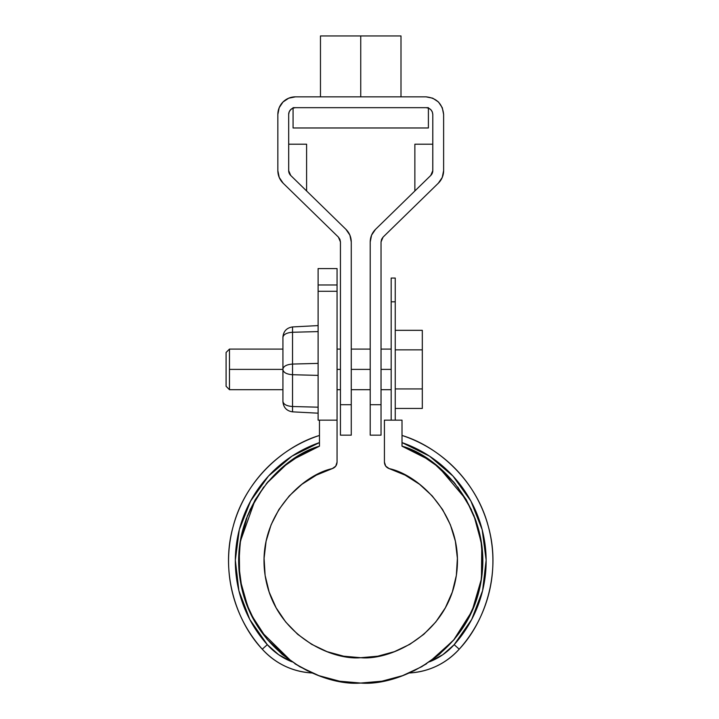 <?xml version="1.0" encoding="UTF-8"?>
<svg xmlns="http://www.w3.org/2000/svg" width="719" height="719" viewBox="0 0 719 719"><rect width="100%" height="100%" fill="white"/><g stroke="black" fill="none" stroke-linecap="round" stroke-linejoin="round"><path stroke-width="1.08" d="M395.243 301.809C395.243 270.47 395.243 270.47 395.243 301.809L395.243 420.139L395.243 278.046L391.181 278.046L391.181 420.139L391.181 301.809C391.181 270.47 391.181 270.47 391.181 301.809L395.243 301.809L391.181 301.809M267.513 482.278L282.63 467.269L300.12 455.109L319.461 446.184L292.876 459.603L300.12 455.109L319.461 446.184L319.461 420.139L337.058 420.139L337.058 462.146L335.728 466.164L332.277 468.617L316.396 475.097L301.908 484.291L289.272 495.894L278.882 509.555L271.081 524.825L266.093 541.245L264.089 558.286L265.122 575.407L269.176 592.079L276.105 607.78L285.704 621.998L297.657 634.302L311.606 644.296L327.1 651.666L343.646 656.186L360.74 657.714L377.826 656.186L394.38 651.666L409.866 644.296L423.815 634.302L435.777 621.998L445.367 607.78L452.305 592.079L456.349 575.407L457.383 558.286L455.379 541.245L450.4 524.825L442.589 509.555L432.2 495.894L419.563 484.291L405.076 475.097L389.195 468.617L385.743 466.164L384.422 462.146L384.422 420.139L402.011 420.139L402.011 446.184L421.352 455.109L438.842 467.269L453.959 482.278L466.236 499.687L475.286 518.965L480.858 539.529L482.764 560.748L480.957 581.968L475.484 602.558L466.505 621.872L454.318 639.344L439.273 654.425L421.828 666.657L402.532 675.671L381.96 681.19L360.74 683.05L339.521 681.19L318.939 675.671L299.643 666.657L282.208 654.425L267.162 639.344L254.966 621.872L245.997 602.558L240.523 581.968L238.708 560.748L240.613 539.529L246.186 518.965L255.245 499.687L267.513 482.278L282.63 467.269L287.402 463.485L266.3 483.743M457.383 558.286L455.379 541.245M405.076 475.097L389.195 468.617C418.215 474.612 465.283 516.053 456.349 575.407C447.416 634.769 390.246 660.518 360.74 657.714C331.234 660.518 274.056 634.769 265.122 575.407C256.189 516.053 303.256 474.612 332.277 468.617C335.27 467.494 336.86 465.337 337.058 462.146L337.058 420.139L319.461 420.139L319.461 446.184L300.12 455.109L319.416 446.202M282.208 654.425L267.162 639.344L250.976 614.359M421.352 455.109L402.02 446.184L402.011 420.139L384.422 420.139L384.422 462.146C384.611 465.337 386.202 467.494 389.195 468.617M453.959 482.278L438.779 467.215L466.227 499.687L476.104 521.248L481.784 545.559M481.784 545.577L481.451 578.849L472.104 610.907M471.997 611.15L453.455 640.35L429.549 661.795L439.273 654.425M413.695 670.962L426.556 663.781L413.695 670.962M454.237 639.443L470.496 614.359M428.596 459.603L402.011 446.184C438.275 455.657 493.755 509.367 480.957 581.968C468.446 654.623 398.065 686.402 360.74 683.05C323.406 686.402 253.025 654.623 240.523 581.968C227.716 509.367 283.205 455.657 319.461 446.184M255.218 499.723L240.263 541.605L238.78 565.17L241.935 588.897L249.601 611.42L261.159 631.561L291.923 661.795A64.953 64.953 0 0 1 267.306 644.673L278.613 654.676L291.923 661.795M307.777 670.962L294.916 663.781L312.208 672.984L318.948 675.671M360.695 683.05L381.96 681.19M311.651 672.957A71.72 71.72 0 0 1 262.264 649.185L267.306 644.673A125.412 125.412 0 0 1 319.461 442.598L291.896 456.197L268.466 476.086L250.58 501.08L239.301 529.678L235.329 560.155L238.888 590.685L249.763 619.436L267.306 644.673L262.264 649.185A132.179 132.179 0 0 1 319.461 435.453C284.598 445.816 245.071 479.555 233.055 526.847C219.843 573.825 237.234 622.798 262.264 649.185C275.745 663.763 292.39 671.699 312.208 672.984M288.93 659.683L267.189 639.38M248.208 608.238L240.209 580.098M239.625 575.955L239.265 549.352M239.984 543.402L247.588 515.316M249.969 509.816L263.693 487.042M434.069 463.485L455.181 483.743M457.787 487.042L471.502 509.816M473.884 515.316L481.487 543.402M482.206 549.352L481.847 575.955M481.263 580.098L473.264 608.238M454.282 639.38L432.541 659.683M429.549 661.795L442.859 654.676L454.174 644.673L471.709 619.436L482.593 590.685L486.143 560.155L482.17 529.678L470.9 501.08L453.006 476.086L429.576 456.197L402.011 442.598A125.412 125.412 0 0 1 454.174 644.673L459.216 649.185C484.238 622.798 501.628 573.825 488.417 526.847C476.4 479.555 436.873 445.816 402.011 435.453A132.179 132.179 0 0 1 459.216 649.185L454.174 644.673A64.953 64.953 0 0 1 430.034 661.606M409.264 672.984C429.081 671.699 445.726 663.763 459.216 649.185A71.72 71.72 0 0 1 409.273 672.984M294.143 178.806L290.719 175.472A6.768 6.768 16.2 0 1 288.678 170.628L290.719 175.472L345.956 229.361C349.416 232.848 351.178 237.045 351.267 241.952L351.267 404.707L340.438 404.707L340.438 241.952L339.907 239.328L338.397 237.108L283.16 183.219L279.233 177.458L277.849 170.628L277.849 114.438L279.188 107.706L283.007 101.999L288.714 98.188L295.446 96.849L426.034 96.849L432.766 98.188L438.473 101.999L442.284 107.706L443.623 114.438L443.623 170.628L442.239 177.458L438.311 183.219L383.074 237.108L381.564 239.328L381.034 241.952L381.034 404.707L370.213 404.707L370.213 241.952L371.588 235.122L375.516 229.361L430.753 175.472L432.263 173.252L432.793 170.628L432.793 114.438L432.281 111.849L430.816 109.656L428.623 108.183L426.034 107.67L295.446 107.67L292.858 108.183L290.656 109.656L289.191 111.849L288.678 114.438L288.678 170.628L289.209 173.252L290.719 175.472L345.956 229.361L349.883 235.122L351.267 241.952L351.267 435.157L351.267 404.707L340.438 404.707L340.438 241.952L339.907 239.328L338.397 237.108L283.16 183.219A17.589 17.589 16.2 0 1 277.849 170.628L277.849 114.438A17.589 17.589 16.2 0 1 295.446 96.849L426.034 96.849C436.64 97.964 442.5 103.833 443.623 114.438L443.623 170.628A17.589 17.589 16.2 0 1 438.311 183.219L383.074 237.108L381.564 239.328L381.034 241.952L381.034 435.157L381.034 404.707L370.213 404.707L370.213 241.952C370.294 237.045 372.065 232.848 375.516 229.361L430.753 175.472L432.793 170.628A6.768 6.768 16.2 0 1 430.753 175.472M387.307 127.973L293.073 127.973L428.398 127.973L428.398 107.67L426.034 107.67C430.115 108.102 432.371 110.358 432.793 114.438L432.281 111.849M427.095 107.67L293.073 107.67L293.073 127.973M289.191 111.849L288.678 114.438A6.768 6.768 16.2 0 1 295.446 107.67L294.377 107.67M400.995 96.849L400.995 35.95L400.995 96.849L411.484 96.849L309.988 96.849L320.476 96.849L320.476 35.95L360.74 35.95L320.476 35.95L320.476 96.849M288.678 114.438L288.705 171.239M279.206 177.404L283.16 183.219L291.258 191.119M305.35 144.213L288.678 144.213L306.609 144.213L306.609 190.966L305.512 189.906L306.609 190.966M279.242 177.485L283.16 183.219M289.218 173.27L289.847 174.429M297.253 181.844L305.512 189.906M340.438 435.157L340.438 404.707L340.438 435.157L351.267 435.157M351.267 389.482L351.267 318.436M338.397 237.108L340.438 241.952M432.766 171.248L432.793 114.438M432.793 144.213L414.863 144.213L432.793 144.213M430.214 191.119L438.311 183.219L442.23 177.485M415.959 189.906L427.329 178.806M381.034 435.157L370.213 435.157L370.213 404.707M381.034 241.952L383.074 237.108M360.74 96.849L360.74 35.95L400.995 35.95L360.74 35.95L360.74 96.849M349.731 127.973L428.398 127.973M340.402 127.973L334.173 127.973M371.741 127.973L381.07 127.973M318.113 420.139L318.113 268.573L337.058 268.573L337.058 291.285L318.113 291.285L318.113 420.139L319.461 420.139L318.113 420.139M282.927 401.705L282.927 337.067C283.493 331.189 286.701 327.81 292.543 326.938L318.113 325.59L292.543 326.938L292.543 332.259L318.113 331.594L292.543 332.259L292.543 374.716L318.113 375.39L292.543 374.716L292.543 364.066L318.113 363.392L292.543 364.066L292.543 332.259C286.701 332.699 283.493 334.389 282.927 337.328L282.927 369.126C283.493 366.187 286.701 364.497 292.543 364.066C286.701 364.497 283.493 366.187 282.927 369.126L282.927 369.647C283.493 372.586 286.701 374.275 292.543 374.716L292.543 411.843L292.543 406.514L318.113 407.188L292.543 406.514L292.543 374.716C286.701 374.275 283.493 372.586 282.927 369.647L282.927 401.454C283.493 404.393 286.701 406.082 292.543 406.514C286.701 406.082 283.493 404.393 282.927 401.454L282.927 401.705C283.493 407.592 286.701 410.971 292.543 411.843C286.701 410.971 283.493 407.592 282.927 401.705M337.058 284.967L337.058 420.139L337.058 291.285L318.113 291.285L318.113 284.967C318.113 263.217 318.113 263.217 318.113 284.967L337.058 284.967C337.058 263.217 337.058 263.217 337.058 284.967L318.113 284.967M318.113 413.182L292.543 411.843L318.113 413.182M282.927 337.328L282.927 337.067C283.493 331.189 286.701 327.81 292.543 326.938L292.543 332.259C286.701 332.699 283.493 334.389 282.927 337.328M395.243 330.327L422.314 330.327L395.243 330.327M395.243 349.856L422.314 349.856L422.314 330.327L422.314 349.856L395.243 349.856M422.314 388.925L422.314 349.856L422.314 388.925L395.243 388.925L422.314 388.925L422.314 408.455L422.314 388.925M395.243 408.455L422.314 408.455L395.243 408.455M391.181 369.386L381.034 369.386L391.181 369.386M370.213 369.386L351.267 369.386L370.213 369.386M340.438 369.386L337.058 369.386L340.438 369.386M282.927 349.092L229.469 349.092L229.469 369.386L282.927 369.386L229.469 369.386L229.469 389.689L226.09 386.301L226.09 352.472L226.09 386.301M226.09 352.472L229.469 349.092L229.469 389.689L282.927 389.689M414.863 190.966L414.863 144.213M391.181 349.092L381.034 349.092M370.213 349.092L351.267 349.092M340.438 349.092L337.058 349.092M391.181 389.689L381.034 389.689M370.213 389.689L351.267 389.689M340.438 389.689L337.058 389.689"/></g></svg>
